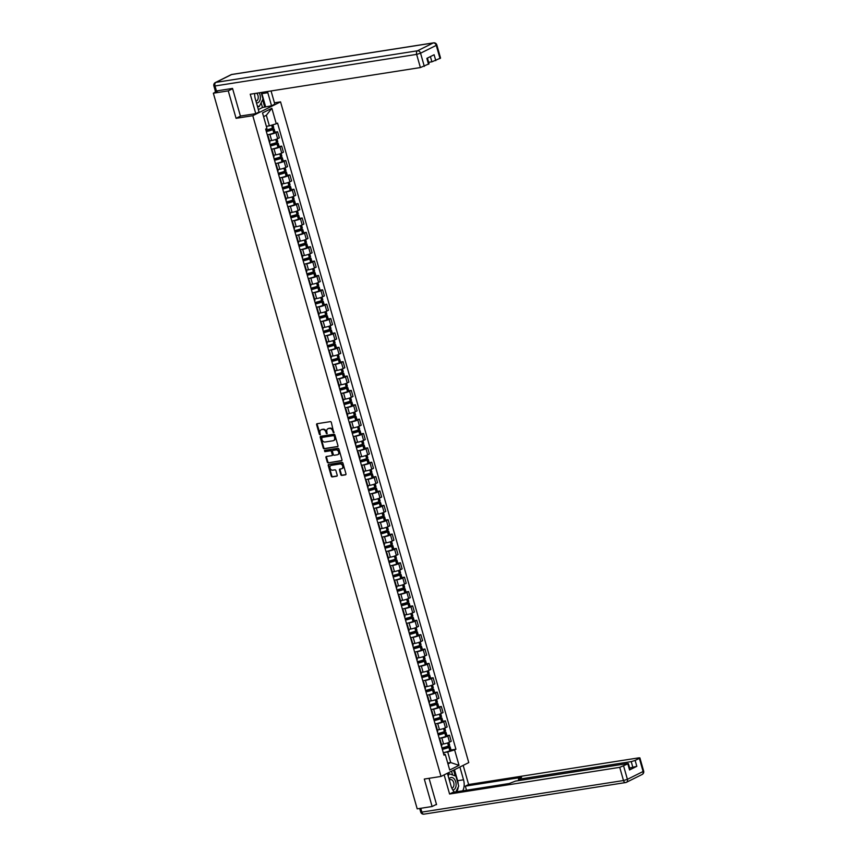 <?xml version="1.0" encoding="UTF-8"?>
<svg xmlns="http://www.w3.org/2000/svg" width="857" height="857" viewBox="0 0 857 857"><rect width="100%" height="100%" fill="white"/><g stroke="black" fill="none" stroke-linecap="round" stroke-linejoin="round"><path stroke-width="1.29" d="M333.737 432.742L331.338 422.426A0.953 0.728 -116.5 0 0 330.341 421.633L317.101 423.712A0.953 0.728 -116.5 0 0 316.619 424.729L319.35 434.328L320.164 434.853L320.025 432.924A3.042 2.335 -116.5 0 1 321.021 429.839A3.042 2.335 -116.5 0 1 321.557 429.668L322.661 429.496A3.042 2.335 -116.5 0 1 325.842 432.014L326.892 433.813L326.871 431.853A3.042 2.335 -116.5 0 1 327.867 428.768A3.042 2.335 -116.5 0 1 328.402 428.596L329.506 428.425A3.042 2.335 -116.5 0 1 332.687 430.942L333.737 432.742M340.786 474.628A0.953 0.728 -116.5 0 0 341.782 475.421L345.5 474.832A0.953 0.728 -116.5 0 0 345.971 473.814L342.939 463.144A0.953 0.728 -116.5 0 0 341.943 462.362L328.702 464.43A0.953 0.728 -116.5 0 0 328.22 465.458L331.263 476.117A0.953 0.728 -116.5 0 0 332.248 476.91L336.737 476.203A0.953 0.728 -116.5 0 0 337.219 475.185L335.912 470.622A0.953 0.728 -116.5 0 0 334.926 469.84L332.698 470.182A2.539 1.95 -116.5 0 1 330.138 468.361A2.539 1.95 -116.5 0 1 330.877 465.49A2.539 1.95 -116.5 0 1 331.316 465.351L340.036 463.98A2.539 1.95 -116.5 0 1 342.596 465.801A2.539 1.95 -116.5 0 1 341.868 468.672A2.539 1.95 -116.5 0 1 341.418 468.822L339.961 469.047A0.953 0.728 -116.5 0 0 339.49 470.065L340.786 474.628L341.343 474.35A0.953 0.728 -116.5 0 0 342.339 475.142L345.885 474.585M232.622 88.7L228.262 90.874L236.082 118.32L252.794 115.695L441.012 776.442L424.301 779.056L432.121 806.512L417.198 808.847L213.35 93.209L218.256 90.756L215.932 91.121L216.135 91.817M228.262 90.874L213.35 93.209M337.487 446.722A0.953 0.728 -116.5 0 0 337.969 445.704L334.926 435.035A0.953 0.728 -116.5 0 0 333.93 434.242L320.689 436.32A0.953 0.728 -116.5 0 0 320.207 437.338L323.25 448.007A0.953 0.728 -116.5 0 0 324.246 448.8L337.797 446.561M338.933 449.089L341.964 459.759A0.953 0.728 -116.5 0 1 341.493 460.777L328.242 462.855A0.953 0.728 -116.5 0 1 327.256 462.062L325.949 457.499A0.953 0.728 -116.5 0 1 326.431 456.481L331.798 455.635A0.953 0.728 -116.5 0 0 332.28 454.617L331.413 451.585A0.953 0.728 -116.5 0 0 330.427 450.803L324.835 451.682L324.471 450.407L337.937 448.307A0.953 0.728 -116.5 0 1 338.933 449.089M274.433 102.819L280.55 101.865L468.758 762.601L441.012 776.442M432.121 806.512L436.47 804.337M215.311 90.938L215.932 91.121M267.62 136.038A4.456 0.675 164.1 0 1 268.209 136.199A4.456 0.675 164.1 0 1 267.791 136.649M269.526 140.837L271.648 140.505A4.456 0.675 -15.9 0 0 277.647 138.695L275.911 132.621A4.456 0.675 164.1 0 1 269.912 134.431L268.187 134.699M275.911 132.621L277.604 131.774L275.043 132.171M269.526 142.723A4.456 0.675 -15.9 0 0 269.934 142.273L268.209 136.199M277.647 138.695L279.339 137.848L277.604 131.774M271.712 150.404A4.456 0.675 164.1 0 1 272.301 150.564A4.456 0.675 164.1 0 1 271.883 151.014M279.136 146.547L281.696 146.14L280.003 146.986A4.456 0.675 164.1 0 1 274.004 148.797L272.28 149.064M273.619 157.088A4.456 0.675 -15.9 0 0 274.026 156.649L272.301 150.564M273.619 155.213L275.74 154.881A4.456 0.675 -15.9 0 0 281.739 153.06L283.431 152.225L281.696 146.14M275.804 164.769A4.456 0.675 164.1 0 1 276.393 164.93A4.456 0.675 164.1 0 1 275.975 165.38M283.228 160.912L285.788 160.505L284.096 161.352A4.456 0.675 164.1 0 1 278.097 163.162L276.372 163.441M277.711 171.464A4.456 0.675 -15.9 0 0 278.118 171.014L276.393 164.93M277.711 169.579L279.832 169.247A4.456 0.675 -15.9 0 0 285.831 167.436L287.524 166.59L285.788 160.505M279.896 179.145A4.456 0.675 164.1 0 1 280.485 179.306A4.456 0.675 164.1 0 1 280.078 179.745M287.32 175.278L289.88 174.882L288.188 175.717A4.456 0.675 164.1 0 1 282.189 177.538L280.464 177.806M281.803 185.83A4.456 0.675 -15.9 0 0 282.221 185.38L280.485 179.306M281.803 183.944L283.924 183.612A4.456 0.675 -15.9 0 0 289.923 181.802L291.616 180.956L289.88 174.882M283.988 193.511A4.456 0.675 164.1 0 1 284.578 193.671A4.456 0.675 164.1 0 1 284.17 194.121M291.412 189.643L293.983 189.247L292.291 190.093A4.456 0.675 164.1 0 1 286.281 191.904L284.556 192.172M285.895 200.195A4.456 0.675 -15.9 0 0 286.313 199.745L284.578 193.671M285.895 198.31L288.016 197.978A4.456 0.675 -15.9 0 0 294.015 196.167L295.708 195.321L293.983 189.247M288.081 207.876A4.456 0.675 164.1 0 1 288.67 208.037A4.456 0.675 164.1 0 1 288.263 208.487M295.504 204.02L298.075 203.612L296.383 204.459A4.456 0.675 164.1 0 1 290.373 206.269L288.648 206.537M289.987 214.561A4.456 0.675 -15.9 0 0 290.405 214.121L288.67 208.037M289.987 212.686L292.108 212.354A4.456 0.675 -15.9 0 0 298.107 210.533L299.8 209.686L298.075 203.612M292.183 222.242A4.456 0.675 164.1 0 1 292.762 222.402A4.456 0.675 164.1 0 1 292.355 222.852M299.596 218.385L302.167 217.978L300.475 218.824A4.456 0.675 164.1 0 1 294.465 220.635L292.74 220.913M294.08 228.926A4.456 0.675 -15.9 0 0 294.497 228.487L292.762 222.402M294.09 227.051L296.201 226.719A4.456 0.675 -15.9 0 0 302.2 224.909L303.892 224.063L302.167 217.978M296.276 236.618A4.456 0.675 164.1 0 1 296.854 236.778A4.456 0.675 164.1 0 1 296.447 237.218M303.689 232.75L306.26 232.343L304.567 233.19A4.456 0.675 164.1 0 1 298.568 235.011L296.833 235.279M298.172 243.302A4.456 0.675 -15.9 0 0 298.59 242.852L296.854 236.778M298.182 241.417L300.293 241.085A4.456 0.675 -15.9 0 0 306.292 239.274L307.984 238.428L306.26 232.343M300.368 250.983A4.456 0.675 164.1 0 1 300.946 251.144A4.456 0.675 164.1 0 1 300.539 251.583M307.781 247.116L310.352 246.72L308.659 247.566A4.456 0.675 164.1 0 1 302.66 249.376L300.925 249.644M302.264 257.668A4.456 0.675 -15.9 0 0 302.682 257.218L300.946 251.144M302.275 255.782L304.385 255.45A4.456 0.675 -15.9 0 0 310.384 253.64L312.077 252.794L310.352 246.72M304.46 265.349A4.456 0.675 164.1 0 1 305.038 265.509A4.456 0.675 164.1 0 1 304.631 265.959M311.884 261.481L314.444 261.085L312.751 261.931A4.456 0.675 164.1 0 1 306.752 263.742L305.028 264.01M306.367 272.033A4.456 0.675 -15.9 0 0 306.774 271.594L305.038 265.509M306.367 270.148L308.477 269.816A4.456 0.675 -15.9 0 0 314.476 268.005L316.169 267.159L314.444 261.085M308.552 279.714A4.456 0.675 164.1 0 1 309.131 279.875A4.456 0.675 164.1 0 1 308.724 280.325M315.976 275.858L318.536 275.451L316.844 276.297A4.456 0.675 164.1 0 1 310.845 278.107L309.12 278.386M310.459 286.399A4.456 0.675 -15.9 0 0 310.866 285.959L309.131 279.875M310.459 284.524L312.569 284.192A4.456 0.675 -15.9 0 0 318.579 282.371L320.272 281.535L318.536 275.451M312.644 294.08A4.456 0.675 164.1 0 1 313.223 294.251A4.456 0.675 164.1 0 1 312.816 294.69M320.068 290.223L322.628 289.816L320.936 290.662A4.456 0.675 164.1 0 1 314.937 292.483L313.212 292.751M314.551 300.775A4.456 0.675 -15.9 0 0 314.958 300.325L313.223 294.251M314.551 298.889L316.662 298.557A4.456 0.675 -15.9 0 0 322.671 296.747L324.364 295.901L322.628 289.816M316.736 308.456A4.456 0.675 164.1 0 1 317.315 308.616A4.456 0.675 164.1 0 1 316.908 309.056M324.16 304.589L326.721 304.192L325.028 305.028A4.456 0.675 164.1 0 1 319.029 306.849L317.304 307.117M318.643 315.14A4.456 0.675 -15.9 0 0 319.05 314.69L317.315 308.616M318.643 313.255L320.754 312.923A4.456 0.675 -15.9 0 0 326.763 311.112L328.456 310.266L326.721 304.192M320.829 322.821A4.456 0.675 164.1 0 1 321.418 322.982A4.456 0.675 164.1 0 1 321 323.432M328.252 318.954L330.813 318.558L329.12 319.404A4.456 0.675 164.1 0 1 323.121 321.214L321.396 321.482M322.735 329.506A4.456 0.675 -15.9 0 0 323.143 329.067L321.418 322.982M322.735 327.62L324.857 327.288A4.456 0.675 -15.9 0 0 330.856 325.478L332.548 324.632L330.813 318.558M324.921 337.187A4.456 0.675 164.1 0 1 325.51 337.347A4.456 0.675 164.1 0 1 325.092 337.797M332.345 333.33L334.905 332.923L333.212 333.769A4.456 0.675 164.1 0 1 327.213 335.58L325.489 335.848M326.828 343.871A4.456 0.675 -15.9 0 0 327.235 343.432L325.51 337.347M326.828 341.997L328.949 341.664A4.456 0.675 -15.9 0 0 334.948 339.843L336.64 339.008L334.905 332.923M329.013 351.552A4.456 0.675 164.1 0 1 329.602 351.724A4.456 0.675 164.1 0 1 329.184 352.163M336.437 347.696L338.997 347.289L337.304 348.135A4.456 0.675 164.1 0 1 331.305 349.945L329.581 350.224M330.92 358.247A4.456 0.675 -15.9 0 0 331.327 357.798L329.602 351.724M330.92 356.362L333.041 356.03A4.456 0.675 -15.9 0 0 339.04 354.22L340.732 353.373L338.997 347.289M333.105 365.928A4.456 0.675 164.1 0 1 333.694 366.089A4.456 0.675 164.1 0 1 333.277 366.528M340.529 362.061L343.089 361.665L341.397 362.5A4.456 0.675 164.1 0 1 335.398 364.321L333.673 364.589M335.012 372.613A4.456 0.675 -15.9 0 0 335.419 372.163L333.694 366.089M335.012 370.727L337.133 370.395A4.456 0.675 -15.9 0 0 343.132 368.585L344.825 367.739L343.089 361.665M337.197 380.294A4.456 0.675 164.1 0 1 337.787 380.454A4.456 0.675 164.1 0 1 337.369 380.904M344.621 376.427L347.181 376.03L345.489 376.876A4.456 0.675 164.1 0 1 339.49 378.687L337.765 378.955M339.104 386.978A4.456 0.675 -15.9 0 0 339.511 386.528L337.787 380.454M339.104 385.093L341.225 384.761A4.456 0.675 -15.9 0 0 347.224 382.95L348.917 382.104L347.181 376.03M341.29 394.659A4.456 0.675 164.1 0 1 341.879 394.82A4.456 0.675 164.1 0 1 341.461 395.27M348.713 390.803L351.274 390.396L349.581 391.242A4.456 0.675 164.1 0 1 343.582 393.052L341.857 393.32M343.196 401.344A4.456 0.675 -15.9 0 0 343.603 400.905L341.879 394.82M343.196 399.469L345.317 399.137A4.456 0.675 -15.9 0 0 351.316 397.316L353.009 396.47L351.274 390.396M345.382 409.025A4.456 0.675 164.1 0 1 345.971 409.185A4.456 0.675 164.1 0 1 345.553 409.635M352.805 405.168L355.366 404.761L353.673 405.607A4.456 0.675 164.1 0 1 347.674 407.418L345.949 407.696M347.289 415.72A4.456 0.675 -15.9 0 0 347.706 415.27L345.971 409.185M347.289 413.835L349.41 413.502A4.456 0.675 -15.9 0 0 355.409 411.692L357.101 410.846L355.366 404.761M349.474 423.401A4.456 0.675 164.1 0 1 350.063 423.562A4.456 0.675 164.1 0 1 349.656 424.001M356.898 419.534L359.469 419.137L357.776 419.973A4.456 0.675 164.1 0 1 351.766 421.794L350.042 422.062M351.381 430.085A4.456 0.675 -15.9 0 0 351.798 429.636L350.063 423.562M351.381 428.2L353.502 427.868A4.456 0.675 -15.9 0 0 359.501 426.058L361.193 425.211L359.469 419.137M353.566 437.766A4.456 0.675 164.1 0 1 354.155 437.927A4.456 0.675 164.1 0 1 353.748 438.377M360.99 433.899L363.561 433.503L361.868 434.349A4.456 0.675 164.1 0 1 355.859 436.159L354.134 436.427M355.473 444.451A4.456 0.675 -15.9 0 0 355.891 444.001L354.155 437.927M355.473 442.566L357.594 442.233A4.456 0.675 -15.9 0 0 363.593 440.423L365.286 439.577L363.561 433.503M357.669 452.132A4.456 0.675 164.1 0 1 358.247 452.292A4.456 0.675 164.1 0 1 357.84 452.742M365.082 448.265L367.653 447.868L365.96 448.714A4.456 0.675 164.1 0 1 359.951 450.525L358.226 450.793M359.565 458.816A4.456 0.675 -15.9 0 0 359.983 458.377L358.247 452.292M359.565 456.931L361.686 456.61A4.456 0.675 -15.9 0 0 367.685 454.788L369.378 453.942L367.653 447.868M361.761 466.497A4.456 0.675 164.1 0 1 362.34 466.658A4.456 0.675 164.1 0 1 361.933 467.108M369.174 462.641L371.745 462.234L370.053 463.08A4.456 0.675 164.1 0 1 364.054 464.89L362.318 465.169M363.657 473.182A4.456 0.675 -15.9 0 0 364.075 472.743L362.34 466.658M363.668 471.307L365.778 470.975A4.456 0.675 -15.9 0 0 371.777 469.154L373.47 468.318L371.745 462.234M365.853 480.863A4.456 0.675 164.1 0 1 366.432 481.034A4.456 0.675 164.1 0 1 366.025 481.473M373.266 477.006L375.837 476.599L374.145 477.445A4.456 0.675 164.1 0 1 368.146 479.267L366.41 479.534M367.749 487.558A4.456 0.675 -15.9 0 0 368.167 487.108L366.432 481.034M367.76 485.673L369.87 485.341A4.456 0.675 -15.9 0 0 375.869 483.53L377.562 482.684L375.837 476.599M369.945 495.239A4.456 0.675 164.1 0 1 370.524 495.4A4.456 0.675 164.1 0 1 370.117 495.839M377.359 491.372L379.93 490.975L378.237 491.811A4.456 0.675 164.1 0 1 372.238 493.632L370.503 493.9M371.852 501.923A4.456 0.675 -15.9 0 0 372.259 501.474L370.524 495.4M371.852 500.038L373.963 499.706A4.456 0.675 -15.9 0 0 379.962 497.896L381.654 497.049L379.93 490.975M374.038 509.604A4.456 0.675 164.1 0 1 374.616 509.765A4.456 0.675 164.1 0 1 374.209 510.215M381.461 505.737L384.022 505.341L382.329 506.187A4.456 0.675 164.1 0 1 376.33 507.997L374.605 508.265M375.944 516.289A4.456 0.675 -15.9 0 0 376.352 515.85L374.616 509.765M375.944 514.404L378.055 514.071A4.456 0.675 -15.9 0 0 384.065 512.261L385.757 511.415L384.022 505.341M378.13 523.97A4.456 0.675 164.1 0 1 378.708 524.13A4.456 0.675 164.1 0 1 378.301 524.58M385.554 520.113L388.114 519.706L386.421 520.553A4.456 0.675 164.1 0 1 380.422 522.363L378.698 522.631M380.037 530.654A4.456 0.675 -15.9 0 0 380.444 530.215L378.708 524.13M380.037 528.78L382.147 528.448A4.456 0.675 -15.9 0 0 388.157 526.627L389.849 525.791L388.114 519.706M382.222 538.335A4.456 0.675 164.1 0 1 382.8 538.507A4.456 0.675 164.1 0 1 382.393 538.946M389.646 534.479L392.206 534.072L390.513 534.918A4.456 0.675 164.1 0 1 384.514 536.728L382.79 537.007M384.129 545.031A4.456 0.675 -15.9 0 0 384.536 544.581L382.8 538.507M384.129 543.145L386.239 542.813A4.456 0.675 -15.9 0 0 392.249 541.003L393.941 540.156L392.206 534.072M386.314 552.711A4.456 0.675 164.1 0 1 386.893 552.872A4.456 0.675 164.1 0 1 386.486 553.311M393.738 548.844L396.298 548.448L394.606 549.283A4.456 0.675 164.1 0 1 388.607 551.105L386.882 551.372M388.221 559.396A4.456 0.675 -15.9 0 0 388.628 558.946L386.893 552.872M388.221 557.511L390.342 557.179A4.456 0.675 -15.9 0 0 396.341 555.368L398.034 554.522L396.298 548.448M390.406 567.077A4.456 0.675 164.1 0 1 390.996 567.238A4.456 0.675 164.1 0 1 390.578 567.688M397.83 563.21L400.39 562.813L398.698 563.66A4.456 0.675 164.1 0 1 392.699 565.47L390.974 565.738M392.313 573.762A4.456 0.675 -15.9 0 0 392.72 573.312L390.996 567.238M392.313 571.876L394.434 571.544A4.456 0.675 -15.9 0 0 400.433 569.734L402.126 568.887L400.39 562.813M394.499 581.442A4.456 0.675 164.1 0 1 395.088 581.603A4.456 0.675 164.1 0 1 394.67 582.053M401.922 577.586L404.483 577.179L402.79 578.025A4.456 0.675 164.1 0 1 396.791 579.835L395.066 580.103M396.405 588.127A4.456 0.675 -15.9 0 0 396.812 587.688L395.088 581.603M396.405 586.252L398.526 585.92A4.456 0.675 -15.9 0 0 404.525 584.099L406.218 583.263L404.483 577.179M398.591 595.808A4.456 0.675 164.1 0 1 399.18 595.969A4.456 0.675 164.1 0 1 398.762 596.418M406.014 591.951L408.575 591.544L406.882 592.391A4.456 0.675 164.1 0 1 400.883 594.201L399.158 594.479M400.498 602.503A4.456 0.675 -15.9 0 0 400.905 602.053L399.18 595.969M400.498 600.618L402.619 600.286A4.456 0.675 -15.9 0 0 408.618 598.475L410.31 597.629L408.575 591.544M402.683 610.184A4.456 0.675 164.1 0 1 403.272 610.345A4.456 0.675 164.1 0 1 402.854 610.784M410.107 606.317L412.667 605.92L410.974 606.756A4.456 0.675 164.1 0 1 404.975 608.577L403.251 608.845M404.59 616.869A4.456 0.675 -15.9 0 0 404.997 616.419L403.272 610.345M404.59 614.983L406.711 614.651A4.456 0.675 -15.9 0 0 412.71 612.841L414.402 611.994L412.667 605.92M406.775 624.549A4.456 0.675 164.1 0 1 407.364 624.71A4.456 0.675 164.1 0 1 406.946 625.16M414.199 620.682L416.759 620.286L415.067 621.132A4.456 0.675 164.1 0 1 409.068 622.943L407.343 623.21M408.682 631.234A4.456 0.675 -15.9 0 0 409.089 630.784L407.364 624.71M408.682 629.349L410.803 629.017A4.456 0.675 -15.9 0 0 416.802 627.206L418.495 626.36L416.759 620.286M410.867 638.915A4.456 0.675 164.1 0 1 411.456 639.076A4.456 0.675 164.1 0 1 411.039 639.526M418.291 635.058L420.851 634.651L419.159 635.498A4.456 0.675 164.1 0 1 413.16 637.308L411.435 637.576M412.774 645.6A4.456 0.675 -15.9 0 0 413.181 645.16L411.456 639.076M412.774 643.725L414.895 643.393A4.456 0.675 -15.9 0 0 420.894 641.572L422.587 640.725L420.851 634.651M414.959 653.28A4.456 0.675 164.1 0 1 415.549 653.441A4.456 0.675 164.1 0 1 415.142 653.891M422.383 649.424L424.943 649.017L423.251 649.863A4.456 0.675 164.1 0 1 417.252 651.674L415.527 651.952M416.866 659.965A4.456 0.675 -15.9 0 0 417.284 659.526L415.549 653.441M416.866 658.09L418.987 657.758A4.456 0.675 -15.9 0 0 424.986 655.948L426.679 655.102L424.943 649.017M419.052 667.657A4.456 0.675 164.1 0 1 419.641 667.817A4.456 0.675 164.1 0 1 419.234 668.256M426.475 663.789L429.046 663.382L427.354 664.229A4.456 0.675 164.1 0 1 421.344 666.05L419.619 666.317M420.958 674.341A4.456 0.675 -15.9 0 0 421.376 673.891L419.641 667.817M420.958 672.456L423.079 672.124A4.456 0.675 -15.9 0 0 429.078 670.313L430.771 669.467L429.046 663.382M423.144 682.022A4.456 0.675 164.1 0 1 423.733 682.183A4.456 0.675 164.1 0 1 423.326 682.622M430.568 678.155L433.139 677.758L431.446 678.605A4.456 0.675 164.1 0 1 425.436 680.415L423.712 680.683M425.051 688.707A4.456 0.675 -15.9 0 0 425.468 688.257L423.733 682.183M425.051 686.821L427.172 686.489A4.456 0.675 -15.9 0 0 433.171 684.679L434.863 683.832L433.139 677.758M427.247 696.387A4.456 0.675 164.1 0 1 427.825 696.548A4.456 0.675 164.1 0 1 427.418 696.998M434.66 692.52L437.231 692.124L435.538 692.97A4.456 0.675 164.1 0 1 429.528 694.781L427.804 695.048M429.143 703.072A4.456 0.675 -15.9 0 0 429.561 702.633L427.825 696.548M429.153 701.187L431.264 700.855A4.456 0.675 -15.9 0 0 437.263 699.044L438.955 698.198L437.231 692.124M431.339 710.753A4.456 0.675 164.1 0 1 431.917 710.914A4.456 0.675 164.1 0 1 431.51 711.364M438.752 706.896L441.323 706.489L439.63 707.336A4.456 0.675 164.1 0 1 433.631 709.146L431.896 709.425M433.235 717.438A4.456 0.675 -15.9 0 0 433.653 716.998L431.917 710.914M433.246 715.563L435.356 715.231A4.456 0.675 -15.9 0 0 441.355 713.41L443.048 712.574L441.323 706.489M435.431 725.118A4.456 0.675 164.1 0 1 436.009 725.29A4.456 0.675 164.1 0 1 435.602 725.729M442.844 721.262L445.415 720.855L443.722 721.701A4.456 0.675 164.1 0 1 437.723 723.522L435.988 723.79M437.327 731.814A4.456 0.675 -15.9 0 0 437.745 731.364L436.009 725.29M437.338 729.928L439.448 729.596A4.456 0.675 -15.9 0 0 445.447 727.786L447.14 726.94L445.415 720.855M439.523 739.495A4.456 0.675 164.1 0 1 440.102 739.655A4.456 0.675 164.1 0 1 439.695 740.094M446.947 735.627L449.507 735.231L447.815 736.067A4.456 0.675 164.1 0 1 441.816 737.888L440.091 738.156M441.43 746.179A4.456 0.675 -15.9 0 0 441.837 745.729L440.102 739.655M441.43 744.294L443.54 743.962A4.456 0.675 -15.9 0 0 449.539 742.151L451.232 741.305L449.507 735.231M266.345 126.333L269.355 125.861L266.334 115.266L263.581 116.638M447.975 763.93L450.718 762.559L447.708 751.975L454.617 749.886L459.031 765.355L449.7 770.004L445.297 754.535L443.99 755.178L265.638 129.075L266.945 128.421L262.531 112.942L271.862 108.293L276.265 123.772L269.355 125.861M454.617 749.886L455.924 749.232L277.572 123.119L276.265 123.772M252.794 115.695L280.55 101.865M236.082 118.32L240.721 116.006M447.718 763.03L450.718 762.559L459.031 765.355M443.594 753.796L445.297 754.535M447.708 751.975L444.183 752.521M451.039 749.993L455.924 749.232M271.862 108.293L266.334 115.266M334.069 432.442L333.244 430.664A3.042 2.335 -116.5 0 0 330.063 428.146L329.506 428.425M328.156 428.65A3.042 2.335 -116.5 0 1 328.424 428.489A3.042 2.335 -116.5 0 1 328.959 428.318L330.063 428.146M321.311 429.721A3.042 2.335 -116.5 0 1 321.579 429.561A3.042 2.335 -116.5 0 1 322.114 429.389L323.218 429.218A3.042 2.335 -116.5 0 1 326.399 431.746L327.224 433.513M317.261 423.679A0.953 0.728 -116.5 0 0 317.176 424.451L320.379 434.585M320.85 436.299A0.953 0.728 -116.5 0 0 320.764 437.059L323.807 447.729A0.953 0.728 -116.5 0 0 324.792 448.522L337.872 446.465M334.176 436.192L333.48 435.635L321.857 437.456L321.9 439.48A3.042 2.335 -116.5 0 0 325.071 442.008L333.019 440.766A3.042 2.335 -116.5 0 0 333.555 440.594A3.042 2.335 -116.5 0 0 334.551 437.498L334.733 435.913L333.48 435.635M322.2 437.284L334.037 435.356M333.823 440.434A3.042 2.335 -116.5 0 0 334.112 440.316A3.042 2.335 -116.5 0 0 335.108 437.22L334.551 437.498M334.733 435.913L335.108 437.22M341.879 460.53L328.242 462.855M326.592 456.449A0.953 0.728 -116.5 0 0 326.506 457.22L327.813 461.784A0.953 0.728 -116.5 0 0 328.799 462.576M332.109 455.485L332.355 455.356A0.953 0.728 -116.5 0 0 332.837 454.339L331.97 451.318A0.953 0.728 -116.5 0 0 330.984 450.525L324.835 451.682M324.717 450.375L325.392 451.403M337.379 454.767A2.539 1.95 -116.5 0 0 337.819 454.628A2.539 1.95 -116.5 0 0 338.558 451.757A2.539 1.95 -116.5 0 0 335.998 449.925L332.923 450.407A0.953 0.728 -116.5 0 0 332.452 451.425L333.309 454.456A0.953 0.728 -116.5 0 0 334.305 455.249L337.379 454.767M338.087 454.456A2.539 1.95 -116.5 0 0 338.376 454.349A2.539 1.95 -116.5 0 0 339.115 451.478A2.539 1.95 -116.5 0 0 336.555 449.646L335.998 449.925M333.169 450.289A0.953 0.728 -116.5 0 1 333.48 450.129L336.555 449.646M340.133 469.015A0.953 0.728 -116.5 0 0 340.036 469.786L341.343 474.35M342.125 468.511A2.539 1.95 -116.5 0 0 342.414 468.393A2.539 1.95 -116.5 0 0 343.154 465.522A2.539 1.95 -116.5 0 0 340.593 463.701L340.036 463.98M331.166 465.383A2.539 1.95 -116.5 0 1 331.434 465.212A2.539 1.95 -116.5 0 1 331.873 465.072L340.593 463.701M328.863 464.408A0.953 0.728 -116.5 0 0 328.777 465.18L331.809 475.849A0.953 0.728 -116.5 0 0 332.805 476.631L337.133 475.956M265.981 130.285L272.258 129.643A6.106 0.921 164.1 0 1 266.281 131.325M266.334 131.539A7.359 1.114 -15.9 0 0 272.901 129.632L274.122 128.936L273.169 128.904L266.238 129.996M267.298 134.892A7.359 1.114 -15.9 0 0 273.865 132.996L275.076 132.299L274.122 128.936M272.933 124.779L273.704 127.468L272.483 128.154A7.359 1.114 164.1 0 1 265.916 130.06M266.366 126.386A7.359 1.114 -15.9 0 0 266.934 126.236M254.679 93.52A10.895 6.781 81.1 0 0 255.322 98.93L259.05 112.01L255.782 113.649L250.244 94.216L420.391 67.553L416.641 54.387L215.011 85.979L216.425 90.949L232.536 88.421L240.41 116.049L255.782 113.649M261.503 92.449A10.895 6.781 81.1 0 1 261.888 93.638L267.812 92.706A10.895 6.781 81.1 0 0 267.427 91.517M267.812 92.706L271.54 105.786L274.818 104.147L271.058 90.949M258.353 109.567L262.478 107.511L271.54 105.786M428.65 62.336L431.885 61.822L430.396 56.605M440.016 58.544L436.267 45.367L436.813 44.928L440.562 58.094L431.885 61.822M427.439 58.083L429.068 63.825L420.391 67.553M435.795 60.643L434.113 54.752L426.85 58.372L428.521 64.264M216.425 90.949L215.3 90.917L213.875 85.936L215.011 85.979A2.903 1.81 -98.9 0 1 215.889 82.379L417.52 50.788L433.224 42.957L231.594 74.548L215.889 82.379A2.903 2.228 63.5 0 0 215.375 82.54A2.903 2.903 0 0 0 213.875 85.936M261.888 93.638L265.616 106.718M264.727 107.157L262.628 99.776M262.478 107.511L261.128 102.765M459.898 767.026L463.53 779.795A10.895 6.781 81.1 0 1 462.694 790.829M447.408 773.25L451.05 786.019A10.895 6.781 81.1 0 0 454.574 792.104M444.14 774.889L449.582 794.011L452.86 792.371L509.079 783.566L515.593 781.081L627.281 763.587L628.417 763.619L630.088 769.511L629.541 769.961L636.815 766.329L629.67 768.022M509.187 783.512L466.39 790.25M466.497 790.197L465.34 786.148L468.618 784.509L638.776 757.856L639.9 757.888L639.354 758.338L635.133 760.438L636.815 766.329M463.176 765.387L468.618 784.509M449.582 794.011L619.74 767.347L628.417 763.619M632.905 767.518L631.223 761.616L519.535 779.12L518.41 779.088L521.559 777.342L465.34 786.148M631.223 761.616L635.133 760.438M435.635 804.755L436.556 804.616L429.057 778.317M454.478 769.725L457.617 780.716L463.53 779.795M456.77 791.761A10.895 6.781 81.1 0 0 458.184 787.187M458.249 784.412A10.895 6.781 81.1 0 0 457.617 780.716M455.228 775.917L453.589 770.164M452.614 774.974L451.532 771.193M256.436 102.819A6.299 3.921 81.1 0 0 258.107 102.615A6.299 3.921 81.1 0 0 259.157 92.813M255.932 101.051A4.306 2.678 81.1 0 0 256.179 101.03A4.306 2.678 81.1 0 0 256.682 100.869A4.306 2.678 81.1 0 0 258.246 97.398A4.306 2.678 81.1 0 0 256.671 93.209M261.149 92.502L263.003 99.016L259.232 106.579L257.304 105.882M257.571 106.836L259.232 106.579M452.785 789.961A6.299 3.921 81.1 0 0 453.824 789.704A6.299 3.921 81.1 0 0 455.731 781.916A6.299 3.921 81.1 0 0 450.418 777.728A6.299 3.921 81.1 0 0 449.057 779.034M451.81 788.129A4.306 2.678 81.1 0 0 451.896 788.108A4.306 2.678 81.1 0 0 452.4 787.947A4.306 2.678 81.1 0 0 453.803 783.03A4.306 2.678 81.1 0 0 450.568 779.591A4.306 2.678 81.1 0 0 450.064 779.752A4.306 2.678 81.1 0 0 449.411 780.277M448.19 775.971L449.282 773.775L455.892 776.153L458.72 786.094L455.828 791.911M447.633 774.032L449.282 773.775M270.073 144.651L276.35 144.008A6.106 0.921 164.1 0 1 270.373 145.69M270.437 145.904A7.359 1.114 -15.9 0 0 276.993 143.997L278.214 143.301L277.261 143.28L270.33 144.362M271.39 149.268A7.359 1.114 -15.9 0 0 277.957 147.361L279.168 146.665L278.214 143.301M276.982 138.995L277.797 141.834L276.575 142.53A7.359 1.114 164.1 0 1 270.009 144.426M269.559 140.955A7.359 1.114 -15.9 0 0 271.026 140.602M274.165 159.016L280.443 158.374A6.106 0.921 164.1 0 1 274.465 160.066M274.529 160.27A7.359 1.114 -15.9 0 0 281.085 158.363L282.307 157.677L281.353 157.645L274.422 158.727M275.483 163.633A7.359 1.114 -15.9 0 0 282.049 161.727L283.26 161.03L282.307 157.677M281.075 153.36L281.889 156.199L280.668 156.895A7.359 1.114 164.1 0 1 274.101 158.802M273.651 155.331A7.359 1.114 -15.9 0 0 275.118 154.978M278.257 173.382L284.535 172.75A6.106 0.921 164.1 0 1 278.557 174.432M278.621 174.635A7.359 1.114 -15.9 0 0 285.177 172.739L286.399 172.043L285.445 172.011L278.514 173.103M279.575 177.999A7.359 1.114 -15.9 0 0 286.142 176.092L287.352 175.406L286.399 172.043M285.167 167.726L285.981 170.564L284.76 171.261A7.359 1.114 164.1 0 1 278.193 173.168M277.743 169.697A7.359 1.114 -15.9 0 0 279.211 169.343M282.349 187.758L288.627 187.115A6.106 0.921 164.1 0 1 282.649 188.797M282.714 189.011A7.359 1.114 -15.9 0 0 289.27 187.105L290.491 186.408L289.537 186.376L282.606 187.469M283.667 192.364A7.359 1.114 -15.9 0 0 290.234 190.468L291.455 189.772L290.491 186.408M289.27 182.102L290.073 184.93L288.852 185.626A7.359 1.114 164.1 0 1 282.296 187.533M281.835 184.062A7.359 1.114 -15.9 0 0 283.313 183.709M286.442 202.123L292.719 201.481A6.106 0.921 164.1 0 1 286.741 203.163M286.806 203.377A7.359 1.114 -15.9 0 0 293.362 201.47L294.583 200.774L293.63 200.752L286.699 201.834M287.759 206.741A7.359 1.114 -15.9 0 0 294.326 204.834L295.547 204.137L294.583 200.774M293.362 196.467L294.165 199.306L292.944 199.992A7.359 1.114 164.1 0 1 286.388 201.898M285.938 198.428A7.359 1.114 -15.9 0 0 287.406 198.074M290.534 216.489L296.822 215.846A6.106 0.921 164.1 0 1 290.834 217.539M290.898 217.742A7.359 1.114 -15.9 0 0 297.465 215.835L298.675 215.15L297.722 215.118L290.791 216.2M291.851 221.106A7.359 1.114 -15.9 0 0 298.418 219.199L299.639 218.503L298.675 215.15M297.454 210.833L298.257 213.672L297.036 214.368A7.359 1.114 164.1 0 1 290.48 216.264M290.03 212.804A7.359 1.114 -15.9 0 0 291.498 212.45M294.637 230.854L300.914 230.212A6.106 0.921 164.1 0 1 294.926 231.904M294.99 232.108A7.359 1.114 -15.9 0 0 301.557 230.201L302.767 229.515L301.814 229.483L294.883 230.576M295.944 235.471A7.359 1.114 -15.9 0 0 302.51 233.565L303.732 232.879L302.767 229.515M301.546 225.198L302.35 228.037L301.128 228.733A7.359 1.114 164.1 0 1 294.572 230.64M294.122 227.169A7.359 1.114 -15.9 0 0 295.59 226.816M298.729 245.22L305.006 244.588A6.106 0.921 164.1 0 1 299.018 246.27M299.082 246.484A7.359 1.114 -15.9 0 0 305.649 244.577L306.86 243.881L305.917 243.849L298.975 244.941M300.036 249.837A7.359 1.114 -15.9 0 0 306.602 247.941L307.824 247.245L306.86 243.881M305.638 239.574L306.442 242.402L305.221 243.099A7.359 1.114 164.1 0 1 298.665 245.006M298.215 241.535A7.359 1.114 -15.9 0 0 299.682 241.181M302.821 259.596L309.098 258.953A6.106 0.921 164.1 0 1 303.11 260.635M303.174 260.849A7.359 1.114 -15.9 0 0 309.741 258.943L310.952 258.246L310.009 258.225L303.067 259.307M304.128 264.213A7.359 1.114 -15.9 0 0 310.695 262.306L311.916 261.61L310.952 258.246M309.731 253.94L310.534 256.779L309.323 257.464A7.359 1.114 164.1 0 1 302.757 259.371M302.307 255.9A7.359 1.114 -15.9 0 0 303.774 255.547M306.913 273.961L313.191 273.319A6.106 0.921 164.1 0 1 307.213 275.001M307.267 275.215A7.359 1.114 -15.9 0 0 313.833 273.308L315.044 272.612L314.101 272.59L307.16 273.672M308.22 278.579A7.359 1.114 -15.9 0 0 314.787 276.672L316.008 275.975L315.044 272.612M313.823 268.305L314.626 271.144L313.416 271.84A7.359 1.114 164.1 0 1 306.849 273.737M306.399 270.266A7.359 1.114 -15.9 0 0 307.867 269.912M311.005 288.327L317.283 287.684A6.106 0.921 164.1 0 1 311.305 289.377M311.359 289.58A7.359 1.114 -15.9 0 0 317.926 287.673L319.147 286.988L318.193 286.956L311.252 288.038M312.323 292.944A7.359 1.114 -15.9 0 0 318.879 291.037L320.1 290.341L319.147 286.988M317.915 282.671L318.718 285.51L317.508 286.206A7.359 1.114 164.1 0 1 310.941 288.113M310.491 284.642A7.359 1.114 -15.9 0 0 311.959 284.288M315.097 302.692L321.375 302.06A6.106 0.921 164.1 0 1 315.397 303.742M315.451 303.946A7.359 1.114 -15.9 0 0 322.018 302.05L323.239 301.353L322.286 301.321L315.344 302.414M316.415 307.309A7.359 1.114 -15.9 0 0 322.971 305.403L324.192 304.717L323.239 301.353M322.007 297.047L322.81 299.875L321.6 300.571A7.359 1.114 164.1 0 1 315.033 302.478M314.583 299.007A7.359 1.114 -15.9 0 0 316.051 298.654M319.19 317.069L325.467 316.426A6.106 0.921 164.1 0 1 319.49 318.108M319.543 318.322A7.359 1.114 -15.9 0 0 326.11 316.415L327.331 315.719L326.378 315.687L319.436 316.779M320.507 321.675A7.359 1.114 -15.9 0 0 327.063 319.779L328.285 319.083L327.331 315.719M326.099 311.412L326.903 314.251L325.692 314.937A7.359 1.114 164.1 0 1 319.125 316.844M318.675 313.373A7.359 1.114 -15.9 0 0 320.143 313.019M323.282 331.434L329.559 330.791A6.106 0.921 164.1 0 1 323.582 332.473M323.635 332.687A7.359 1.114 -15.9 0 0 330.202 330.781L331.423 330.084L330.47 330.063L323.528 331.145M324.599 336.051A7.359 1.114 -15.9 0 0 331.156 334.144L332.377 333.448L331.423 330.084M330.191 325.778L331.006 328.617L329.784 329.313A7.359 1.114 164.1 0 1 323.218 331.209M322.768 327.738A7.359 1.114 -15.9 0 0 324.235 327.385M327.374 345.8L333.652 345.157A6.106 0.921 164.1 0 1 327.674 346.849M327.728 347.053A7.359 1.114 -15.9 0 0 334.294 345.146L335.515 344.46L334.562 344.428L327.62 345.51M328.692 350.417A7.359 1.114 -15.9 0 0 335.248 348.51L336.469 347.813L335.515 344.46M334.284 340.143L335.098 342.982L333.876 343.678A7.359 1.114 164.1 0 1 327.31 345.585M326.86 342.114A7.359 1.114 -15.9 0 0 328.327 341.761M331.466 360.165L337.744 359.533A6.106 0.921 164.1 0 1 331.766 361.215M331.82 361.418A7.359 1.114 -15.9 0 0 338.386 359.522L339.608 358.826L338.654 358.794L331.723 359.886M332.784 364.782A7.359 1.114 -15.9 0 0 339.351 362.875L340.561 362.19L339.608 358.826M338.376 354.519L339.19 357.348L337.969 358.044A7.359 1.114 164.1 0 1 331.402 359.951M330.952 356.48A7.359 1.114 -15.9 0 0 332.42 356.126M335.558 374.541L341.836 373.898A6.106 0.921 164.1 0 1 335.858 375.58M335.923 375.795A7.359 1.114 -15.9 0 0 342.479 373.888L343.7 373.191L342.746 373.159L335.815 374.252M336.876 379.148A7.359 1.114 -15.9 0 0 343.443 377.251L344.653 376.555L343.7 373.191M342.468 368.885L343.282 371.724L342.061 372.409A7.359 1.114 164.1 0 1 335.494 374.316M335.044 370.845A7.359 1.114 -15.9 0 0 336.512 370.492M339.651 388.907L345.928 388.264A6.106 0.921 164.1 0 1 339.95 389.946M340.015 390.16A7.359 1.114 -15.9 0 0 346.571 388.253L347.792 387.557L346.839 387.535L339.908 388.617M340.968 393.524A7.359 1.114 -15.9 0 0 347.535 391.617L348.745 390.921L347.792 387.557M346.56 383.25L347.374 386.089L346.153 386.775A7.359 1.114 164.1 0 1 339.586 388.682M339.136 385.211A7.359 1.114 -15.9 0 0 340.604 384.857M343.743 403.272L350.02 402.629A6.106 0.921 164.1 0 1 344.043 404.322M344.107 404.525A7.359 1.114 -15.9 0 0 350.663 402.619L351.884 401.933L350.931 401.901L344 402.983M345.06 407.889A7.359 1.114 -15.9 0 0 351.627 405.982L352.838 405.286L351.884 401.933M350.652 397.616L351.466 400.455L350.245 401.151A7.359 1.114 164.1 0 1 343.678 403.058M343.228 399.587A7.359 1.114 -15.9 0 0 344.696 399.233M347.835 417.638L354.112 416.995A6.106 0.921 164.1 0 1 348.135 418.687M348.199 418.891A7.359 1.114 -15.9 0 0 354.755 416.995L355.976 416.298L355.023 416.266L348.092 417.359M349.153 422.255A7.359 1.114 -15.9 0 0 355.719 420.348L356.93 419.662L355.976 416.298M354.744 411.981L355.559 414.82L354.337 415.516A7.359 1.114 164.1 0 1 347.781 417.423M347.321 413.952A7.359 1.114 -15.9 0 0 348.788 413.599M351.927 432.003L358.205 431.371A6.106 0.921 164.1 0 1 352.227 433.053M352.291 433.267A7.359 1.114 -15.9 0 0 358.847 431.36L360.069 430.664L359.115 430.632L352.184 431.724M353.245 436.62A7.359 1.114 -15.9 0 0 359.811 434.724L361.033 434.028L360.069 430.664M358.847 426.358L359.651 429.186L358.43 429.882A7.359 1.114 164.1 0 1 351.873 431.789M351.413 428.318A7.359 1.114 -15.9 0 0 352.891 427.964M356.019 446.379L362.307 445.736A6.106 0.921 164.1 0 1 356.319 447.418M356.383 447.633A7.359 1.114 -15.9 0 0 362.94 445.726L364.161 445.029L363.207 445.008L356.276 446.09M357.337 450.996A7.359 1.114 -15.9 0 0 363.904 449.089L365.125 448.393L364.161 445.029M362.94 440.723L363.743 443.562L362.522 444.247A7.359 1.114 164.1 0 1 355.966 446.154M355.516 442.683A7.359 1.114 -15.9 0 0 356.983 442.33M360.122 460.745L366.4 460.102A6.106 0.921 164.1 0 1 360.411 461.784M360.476 461.998A7.359 1.114 -15.9 0 0 367.042 460.091L368.253 459.395L367.299 459.373L360.368 460.455M361.429 465.362A7.359 1.114 -15.9 0 0 367.996 463.455L369.217 462.759L368.253 459.395M367.032 455.088L367.835 457.927L366.614 458.624A7.359 1.114 164.1 0 1 360.058 460.52M359.608 457.049A7.359 1.114 -15.9 0 0 361.076 456.706M364.214 475.11L370.492 474.467A6.106 0.921 164.1 0 1 364.504 476.16M364.568 476.363A7.359 1.114 -15.9 0 0 371.135 474.457L372.345 473.771L371.402 473.739L364.461 474.821M365.521 479.727A7.359 1.114 -15.9 0 0 372.088 477.82L373.309 477.135L372.345 473.771M371.124 469.454L371.927 472.293L370.706 472.989A7.359 1.114 164.1 0 1 364.15 474.896M363.7 471.425A7.359 1.114 -15.9 0 0 365.168 471.071M368.306 489.476L374.584 488.844A6.106 0.921 164.1 0 1 368.596 490.525M368.66 490.729A7.359 1.114 -15.9 0 0 375.227 488.833L376.437 488.136L375.495 488.104L368.553 489.197M369.613 494.093A7.359 1.114 -15.9 0 0 376.18 492.186L377.401 491.5L376.437 488.136M375.216 483.83L376.019 486.658L374.798 487.354A7.359 1.114 164.1 0 1 368.242 489.261M367.792 485.79A7.359 1.114 -15.9 0 0 369.26 485.437M372.399 503.852L378.676 503.209A6.106 0.921 164.1 0 1 372.688 504.891M372.752 505.105A7.359 1.114 -15.9 0 0 379.319 503.198L380.529 502.502L379.587 502.481L372.645 503.562M373.706 508.469A7.359 1.114 -15.9 0 0 380.272 506.562L381.494 505.866L380.529 502.502M379.308 498.196L380.112 501.034L378.901 501.72A7.359 1.114 164.1 0 1 372.334 503.627M371.884 500.156A7.359 1.114 -15.9 0 0 373.352 499.802M376.491 518.217L382.768 517.574A6.106 0.921 164.1 0 1 376.791 519.256M376.844 519.471A7.359 1.114 -15.9 0 0 383.411 517.564L384.632 516.867L383.679 516.846L376.737 517.928M377.808 522.834A7.359 1.114 -15.9 0 0 384.365 520.927L385.586 520.231L384.632 516.867M383.4 512.561L384.204 515.4L382.993 516.096A7.359 1.114 164.1 0 1 376.427 517.992M375.977 514.521A7.359 1.114 -15.9 0 0 377.444 514.168M380.583 532.583L386.861 531.94A6.106 0.921 164.1 0 1 380.883 533.632M380.937 533.836A7.359 1.114 -15.9 0 0 387.503 531.929L388.724 531.244L387.771 531.211L380.829 532.293M381.901 537.2A7.359 1.114 -15.9 0 0 388.457 535.293L389.678 534.597L388.724 531.244M387.493 526.926L388.296 529.765L387.085 530.462A7.359 1.114 164.1 0 1 380.519 532.368M380.069 528.898A7.359 1.114 -15.9 0 0 381.536 528.544M384.675 546.948L390.953 546.316A6.106 0.921 164.1 0 1 384.975 547.998M385.029 548.201A7.359 1.114 -15.9 0 0 391.595 546.305L392.817 545.609L391.863 545.577L384.922 546.67M385.993 551.565A7.359 1.114 -15.9 0 0 392.549 549.658L393.77 548.973L392.817 545.609M391.585 541.303L392.388 544.131L391.178 544.827A7.359 1.114 164.1 0 1 384.611 546.734M384.161 543.263A7.359 1.114 -15.9 0 0 385.629 542.909M388.767 561.324L395.045 560.682A6.106 0.921 164.1 0 1 389.067 562.363M389.121 562.578A7.359 1.114 -15.9 0 0 395.688 560.671L396.909 559.975L395.955 559.942L389.014 561.035M390.085 565.931A7.359 1.114 -15.9 0 0 396.641 564.035L397.862 563.338L396.909 559.975M395.677 555.668L396.491 558.507L395.27 559.192A7.359 1.114 164.1 0 1 388.703 561.099M388.253 557.628A7.359 1.114 -15.9 0 0 389.721 557.275M392.86 575.69L399.137 575.047A6.106 0.921 164.1 0 1 393.159 576.729M393.213 576.943A7.359 1.114 -15.9 0 0 399.78 575.036L401.001 574.34L400.048 574.319L393.106 575.401M394.177 580.307A7.359 1.114 -15.9 0 0 400.733 578.4L401.954 577.704L401.001 574.34M399.769 570.034L400.583 572.872L399.362 573.569A7.359 1.114 164.1 0 1 392.795 575.465M392.345 571.994A7.359 1.114 -15.9 0 0 393.813 571.64M396.952 590.055L403.229 589.412A6.106 0.921 164.1 0 1 397.252 591.105M397.305 591.309A7.359 1.114 -15.9 0 0 403.872 589.402L405.093 588.716L404.14 588.684L397.209 589.766M398.269 594.672A7.359 1.114 -15.9 0 0 404.825 592.765L406.047 592.069L405.093 588.716M403.861 584.399L404.675 587.238L403.454 587.934A7.359 1.114 164.1 0 1 396.887 589.841M396.437 586.37A7.359 1.114 -15.9 0 0 397.905 586.017M401.044 604.421L407.321 603.789A6.106 0.921 164.1 0 1 401.344 605.471M401.397 605.674A7.359 1.114 -15.9 0 0 407.964 603.778L409.185 603.082L408.232 603.049L401.301 604.142M402.362 609.038A7.359 1.114 -15.9 0 0 408.928 607.131L410.139 606.445L409.185 603.082M407.953 598.764L408.768 601.603L407.546 602.3A7.359 1.114 164.1 0 1 400.98 604.206M400.53 600.736A7.359 1.114 -15.9 0 0 401.997 600.382M405.136 618.797L411.414 618.154A6.106 0.921 164.1 0 1 405.436 619.836M405.5 620.05A7.359 1.114 -15.9 0 0 412.056 618.143L413.278 617.447L412.324 617.415L405.393 618.508M406.454 623.403A7.359 1.114 -15.9 0 0 413.02 621.507L414.231 620.811L413.278 617.447M412.046 613.141L412.86 615.969L411.639 616.665A7.359 1.114 164.1 0 1 405.072 618.572M404.622 615.101A7.359 1.114 -15.9 0 0 406.089 614.748M409.228 633.162L415.506 632.52A6.106 0.921 164.1 0 1 409.528 634.201M409.592 634.416A7.359 1.114 -15.9 0 0 416.148 632.509L417.37 631.813L416.416 631.791L409.485 632.873M410.546 637.779A7.359 1.114 -15.9 0 0 417.113 635.873L418.323 635.176L417.37 631.813M416.138 627.506L416.952 630.345L415.731 631.031A7.359 1.114 164.1 0 1 409.164 632.937M408.714 629.466A7.359 1.114 -15.9 0 0 410.182 629.113M413.32 647.528L419.598 646.885A6.106 0.921 164.1 0 1 413.62 648.578M413.685 648.781A7.359 1.114 -15.9 0 0 420.241 646.874L421.462 646.189L420.508 646.157L413.577 647.239M414.638 652.145A7.359 1.114 -15.9 0 0 421.205 650.238L422.415 649.542L421.462 646.189M420.23 641.872L421.044 644.71L419.823 645.407A7.359 1.114 164.1 0 1 413.256 647.303M412.806 643.843A7.359 1.114 -15.9 0 0 414.274 643.489M417.413 661.893L423.69 661.25A6.106 0.921 164.1 0 1 417.713 662.943M417.777 663.147A7.359 1.114 -15.9 0 0 424.333 661.24L425.554 660.554L424.601 660.522L417.67 661.615M418.73 666.51A7.359 1.114 -15.9 0 0 425.297 664.604L426.518 663.918L425.554 660.554M424.333 656.237L425.136 659.076L423.915 659.772A7.359 1.114 164.1 0 1 417.359 661.679M416.898 658.208A7.359 1.114 -15.9 0 0 418.377 657.855M421.505 676.259L427.782 675.627A6.106 0.921 164.1 0 1 421.805 677.309M421.869 677.523A7.359 1.114 -15.9 0 0 428.425 675.616L429.646 674.92L428.693 674.888L421.762 675.98M422.822 680.876A7.359 1.114 -15.9 0 0 429.389 678.98L430.61 678.283L429.646 674.92M428.425 670.613L429.228 673.441L428.007 674.138A7.359 1.114 164.1 0 1 421.451 676.044M421.001 672.574A7.359 1.114 -15.9 0 0 422.469 672.22M425.597 690.635L431.885 689.992A6.106 0.921 164.1 0 1 425.897 691.674M425.961 691.888A7.359 1.114 -15.9 0 0 432.528 689.981L433.738 689.285L432.785 689.264L425.854 690.346M426.915 695.252A7.359 1.114 -15.9 0 0 433.481 693.345L434.703 692.649L433.738 689.285M432.517 684.979L433.321 687.817L432.099 688.503A7.359 1.114 164.1 0 1 425.543 690.41M425.093 686.939A7.359 1.114 -15.9 0 0 426.561 686.586M429.7 705L435.977 704.358A6.106 0.921 164.1 0 1 429.989 706.039M430.053 706.254A7.359 1.114 -15.9 0 0 436.62 704.347L437.831 703.651L436.877 703.629L429.946 704.711M431.007 709.617A7.359 1.114 -15.9 0 0 437.573 707.711L438.795 707.014L437.831 703.651M436.609 699.344L437.413 702.183L436.192 702.879A7.359 1.114 164.1 0 1 429.636 704.775M429.186 701.305A7.359 1.114 -15.9 0 0 430.653 700.951M433.792 719.366L440.07 718.723A6.106 0.921 164.1 0 1 434.081 720.416M434.145 720.619A7.359 1.114 -15.9 0 0 440.712 718.712L441.923 718.027L440.98 717.995L434.038 719.077M435.099 723.983A7.359 1.114 -15.9 0 0 441.666 722.076L442.887 721.38L441.923 718.027M440.702 713.71L441.505 716.548L440.284 717.245A7.359 1.114 164.1 0 1 433.728 719.152M433.278 715.681A7.359 1.114 -15.9 0 0 434.745 715.327M437.884 733.731L444.162 733.099A6.106 0.921 164.1 0 1 438.173 734.781M438.238 734.985A7.359 1.114 -15.9 0 0 444.804 733.089L446.015 732.392L445.072 732.36L438.131 733.453M439.191 738.348A7.359 1.114 -15.9 0 0 445.758 736.442L446.979 735.756L446.015 732.392M444.794 728.086L445.597 730.914L444.376 731.61A7.359 1.114 164.1 0 1 437.82 733.517M437.37 730.046A7.359 1.114 -15.9 0 0 438.838 729.693M441.976 748.107L448.254 747.465A6.106 0.921 164.1 0 1 442.276 749.147M442.33 749.361A7.359 1.114 -15.9 0 0 448.897 747.454L450.107 746.758L449.164 746.726L442.223 747.818M443.283 752.714A7.359 1.114 -15.9 0 0 449.85 750.818L451.071 750.121L450.107 746.758M448.886 742.451L449.689 745.29L448.479 745.976A7.359 1.114 164.1 0 1 441.912 747.882M441.462 744.412A7.359 1.114 -15.9 0 0 442.93 744.058M445.447 727.786L443.722 721.701M441.355 713.41L439.63 707.336M437.263 699.044L435.538 692.97M433.171 684.679L431.446 678.605M429.078 670.313L427.354 664.229M424.986 655.948L423.251 649.863M420.894 641.572L419.159 635.498M416.802 627.206L415.067 621.132M412.71 612.841L410.974 606.756M408.618 598.475L406.882 592.391M404.525 584.099L402.79 578.025M400.433 569.734L398.698 563.66M396.341 555.368L394.606 549.283M392.249 541.003L390.513 534.918M388.157 526.627L386.421 520.553M384.065 512.261L382.329 506.187M379.962 497.896L378.237 491.811M375.869 483.53L374.145 477.445M371.777 469.154L370.053 463.08M367.685 454.788L365.96 448.714M363.593 440.423L361.868 434.349M359.501 426.058L357.776 419.973M355.409 411.692L353.673 405.607M351.316 397.316L349.581 391.242M347.224 382.95L345.489 376.876M343.132 368.585L341.397 362.5M339.04 354.22L337.304 348.135M334.948 339.843L333.212 333.769M330.856 325.478L329.12 319.404M326.763 311.112L325.028 305.028M322.671 296.747L320.936 290.662M318.579 282.371L316.844 276.297M314.476 268.005L312.751 261.931M310.384 253.64L308.659 247.566M306.292 239.274L304.567 233.19M302.2 224.909L300.475 218.824M298.107 210.533L296.383 204.459M294.015 196.167L292.291 190.093M289.923 181.802L288.188 175.717M285.831 167.436L284.096 161.352M281.739 153.06L280.003 146.986M449.539 742.151L447.815 736.067M443.54 743.962L441.816 737.888M439.448 729.596L437.723 723.522M435.356 715.231L433.631 709.146M431.264 700.855L429.528 694.781M427.172 686.489L425.436 680.415M423.079 672.124L421.344 666.05M418.987 657.758L417.252 651.674M414.895 643.393L413.16 637.308M410.803 629.017L409.068 622.943M406.711 614.651L404.975 608.577M402.619 600.286L400.883 594.201M398.526 585.92L396.791 579.835M394.434 571.544L392.699 565.47M390.342 557.179L388.607 551.105M386.239 542.813L384.514 536.728M382.147 528.448L380.422 522.363M378.055 514.071L376.33 507.997M373.963 499.706L372.238 493.632M369.87 485.341L368.146 479.267M365.778 470.975L364.054 464.89M361.686 456.61L359.951 450.525M357.594 442.233L355.859 436.159M353.502 427.868L351.766 421.794M349.41 413.502L347.674 407.418M345.317 399.137L343.582 393.052M341.225 384.761L339.49 378.687M337.133 370.395L335.398 364.321M333.041 356.03L331.305 349.945M328.949 341.664L327.213 335.58M324.857 327.288L323.121 321.214M320.754 312.923L319.029 306.849M316.662 298.557L314.937 292.483M312.569 284.192L310.845 278.107M308.477 269.816L306.752 263.742M304.385 255.45L302.66 249.376M300.293 241.085L298.568 235.011M296.201 226.719L294.465 220.635M292.108 212.354L290.373 206.269M288.016 197.978L286.281 191.904M283.924 183.612L282.189 177.538M279.832 169.247L278.097 163.162M275.74 154.881L274.004 148.797M271.648 140.505L269.912 134.431M333.244 430.664L332.687 430.942M328.959 428.318L328.402 428.596M326.753 432.989L326.196 433.256M326.399 431.746L325.842 432.014M323.218 429.218L322.661 429.496M322.114 429.389L321.557 429.668M319.907 434.06L319.35 434.328M317.176 424.451L316.619 424.729M333.598 431.907L333.041 432.185M324.792 448.522L324.246 448.8M323.807 447.729L323.25 448.007M320.764 437.059L320.207 437.338M322.414 437.177L321.857 437.456M327.813 461.784L327.256 462.062M326.506 457.22L325.949 457.499M332.837 454.339L332.28 454.617M331.97 451.318L331.413 451.585M330.984 450.525L330.427 450.803M333.48 450.129L332.923 450.407M340.036 469.786L339.49 470.065M331.873 465.072L331.316 465.351M332.805 476.631L332.248 476.91M331.809 475.849L331.263 476.117M328.777 465.18L328.22 465.458M342.339 475.142L341.782 475.421M273.972 132.953L273.019 129.589M272.601 128.111L271.744 125.133M272.483 128.154L271.637 125.176M273.865 132.996L272.901 129.632M436.813 44.928A2.903 2.903 0 0 0 433.567 42.85A2.903 1.81 -98.9 0 0 433.224 42.957A2.903 2.228 63.5 0 1 436.267 45.367L420.551 53.198L424.311 66.375M420.551 53.198A2.903 2.228 -116.5 0 0 417.52 50.788A2.903 1.81 -98.9 0 0 416.641 54.387L420.551 53.198M433.567 42.85L231.926 74.441A2.903 2.903 0 0 0 231.079 74.709A2.903 2.228 -116.5 0 1 231.594 74.548A2.903 1.81 -98.9 0 1 231.926 74.441A2.903 1.81 -98.9 0 1 232.279 74.441M629.541 769.961L627.87 764.058M623.65 766.169L627.399 779.334L643.104 771.504L639.354 758.338M420.766 808.29L421.858 812.104L623.489 780.523L619.74 767.347M519.535 779.12L519.91 780.406M627.399 779.334L623.489 780.523A2.903 1.81 -98.9 0 0 625.599 782.559A2.903 2.903 0 0 0 626.446 782.291A2.903 2.228 -116.5 0 0 627.399 779.334M643.104 771.504A2.903 2.228 63.5 0 1 642.161 774.46A2.903 2.903 0 0 0 643.65 771.064L643.104 771.504M424.301 814.043A2.903 1.81 -98.9 0 1 423.969 814.15L625.599 782.559A2.903 1.81 -98.9 0 0 625.942 782.452A2.903 2.228 -116.5 0 0 626.446 782.291L642.161 774.46M420.723 812.072A2.903 2.903 0 0 0 423.969 814.15A2.903 1.81 -98.9 0 1 421.858 812.104L420.723 812.072L419.694 808.451M278.064 147.318L277.111 143.955M276.693 142.476L275.825 139.434M276.575 142.53L275.708 139.477M277.957 147.361L276.993 143.997M282.157 161.684L281.203 158.32M280.785 156.852L279.918 153.799M280.668 156.895L279.8 153.842M282.049 161.727L281.085 158.363M286.249 176.049L285.295 172.696M284.878 171.218L284.01 168.176M284.76 171.261L283.892 168.208M286.142 176.092L285.177 172.739M290.341 190.425L289.387 187.062M288.97 185.583L288.102 182.541M288.852 185.626L287.984 182.573M290.234 190.468L289.27 187.105M294.433 204.791L293.48 201.427M293.062 199.949L292.194 196.906M292.944 199.992L292.076 196.949M294.326 204.834L293.362 201.47M298.536 219.156L297.572 215.793M297.154 214.325L296.286 211.272M297.036 214.368L296.168 211.315M298.418 219.199L297.465 215.835M302.628 233.522L301.664 230.158M301.246 228.69L300.378 225.637M301.128 228.733L300.261 225.68M302.51 233.565L301.557 230.201M306.72 247.898L305.756 244.534M305.338 243.056L304.471 240.014M305.221 243.099L304.353 240.046M306.602 247.941L305.649 244.577M310.812 262.263L309.848 258.9M309.431 257.421L308.563 254.379M309.323 257.464L308.445 254.422M310.695 262.306L309.741 258.943M314.905 276.629L313.941 273.265M313.523 271.798L312.655 268.744M313.416 271.84L312.537 268.787M314.787 276.672L313.833 273.308M318.997 290.994L318.033 287.631M317.615 286.163L316.747 283.11M317.508 286.206L316.64 283.153M318.879 291.037L317.926 287.673M323.089 305.36L322.125 302.007M321.707 300.528L320.839 297.486M321.6 300.571L320.732 297.518M322.971 305.403L322.018 302.05M327.181 319.736L326.228 316.372M325.799 314.894L324.932 311.852M325.692 314.937L324.824 311.894M327.063 319.779L326.11 316.415M331.273 334.101L330.32 330.738M329.891 329.27L329.024 326.217M329.784 329.313L328.917 326.26M331.156 334.144L330.202 330.781M335.366 348.467L334.412 345.103M333.984 343.636L333.116 340.583M333.876 343.678L333.009 340.625M335.248 348.51L334.294 345.146M339.458 362.832L338.504 359.479M338.087 358.001L337.219 354.959M337.969 358.044L337.101 354.991M339.351 362.875L338.386 359.522M343.55 377.209L342.596 373.845M342.179 372.367L341.311 369.324M342.061 372.409L341.193 369.356M343.443 377.251L342.479 373.888M347.642 391.574L346.689 388.21M346.271 386.732L345.403 383.69M346.153 386.775L345.285 383.732M347.535 391.617L346.571 388.253M351.734 405.939L350.781 402.576M350.363 401.108L349.495 398.055M350.245 401.151L349.377 398.098M351.627 405.982L350.663 402.619M355.826 420.305L354.873 416.941M354.455 415.474L353.587 412.431M354.337 415.516L353.47 412.463M355.719 420.348L354.755 416.995M359.919 434.681L358.965 431.317M358.547 429.839L357.68 426.797M358.43 429.882L357.562 426.829M359.811 434.724L358.847 431.36M364.011 449.047L363.057 445.683M362.64 444.205L361.772 441.162M362.522 444.247L361.654 441.205M363.904 449.089L362.94 445.726M368.114 463.412L367.15 460.048M366.732 458.581L365.864 455.528M366.614 458.624L365.746 455.57M367.996 463.455L367.042 460.091M372.206 477.778L371.242 474.414M370.824 472.946L369.956 469.893M370.706 472.989L369.838 469.936M372.088 477.82L371.135 474.457M376.298 492.143L375.334 488.79M374.916 487.312L374.048 484.269M374.798 487.354L373.931 484.301M376.18 492.186L375.227 488.833M380.39 506.519L379.426 503.155M379.008 501.677L378.141 498.635M378.901 501.72L378.023 498.678M380.272 506.562L379.319 503.198M384.482 520.885L383.518 517.521M383.1 516.053L382.233 513M382.993 516.096L382.115 513.043M384.365 520.927L383.411 517.564M388.575 535.25L387.61 531.886M387.193 530.419L386.325 527.366M387.085 530.462L386.218 527.409M388.457 535.293L387.503 531.929M392.667 549.616L391.713 546.263M391.285 544.784L390.417 541.742M391.178 544.827L390.31 541.774M392.549 549.658L391.595 546.305M396.759 563.992L395.805 560.628M395.377 559.15L394.509 556.107M395.27 559.192L394.402 556.15M396.641 564.035L395.688 560.671M400.851 578.357L399.898 574.993M399.469 573.515L398.601 570.473M399.362 573.569L398.494 570.516M400.733 578.4L399.78 575.036M404.943 592.723L403.99 589.359M403.561 587.891L402.694 584.838M403.454 587.934L402.586 584.881M404.825 592.765L403.872 589.402M409.035 607.088L408.082 603.735M407.664 602.257L406.796 599.214M407.546 602.3L406.679 599.247M408.928 607.131L407.964 603.778M413.128 621.464L412.174 618.101M411.756 616.622L410.889 613.58M411.639 616.665L410.771 613.612M413.02 621.507L412.056 618.143M417.22 635.83L416.266 632.466M415.849 630.988L414.981 627.945M415.731 631.031L414.863 627.988M417.113 635.873L416.148 632.509M421.312 650.195L420.358 646.831M419.941 645.364L419.073 642.311M419.823 645.407L418.955 642.354M421.205 650.238L420.241 646.874M425.404 664.561L424.451 661.197M424.033 659.729L423.165 656.676M423.915 659.772L423.047 656.719M425.297 664.604L424.333 661.24M429.496 678.926L428.543 675.573M428.125 674.095L427.257 671.052M428.007 674.138L427.14 671.085M429.389 678.98L428.425 675.616M433.588 693.302L432.635 689.939M432.217 688.46L431.35 685.418M432.099 688.503L431.232 685.461M433.481 693.345L432.528 689.981M437.691 707.668L436.727 704.304M436.309 702.836L435.442 699.783M436.192 702.879L435.324 699.826M437.573 707.711L436.62 704.347M441.784 722.033L440.819 718.669M440.402 717.202L439.534 714.149M440.284 717.245L439.416 714.192M441.666 722.076L440.712 718.712M445.876 736.399L444.912 733.046M444.494 731.567L443.626 728.525M444.376 731.61L443.508 728.557M445.758 736.442L444.804 733.089M449.968 750.775L449.004 747.411M448.586 745.933L447.718 742.89M448.479 745.976L447.6 742.933M449.85 750.818L448.897 747.454M215.482 92.149L215.182 91.099M328.424 428.489L327.867 428.768M321.579 429.561L321.021 429.839M322.296 437.22L321.739 437.498M334.112 440.316L333.555 440.594M332.527 455.313L331.97 455.581M338.376 454.349L337.819 454.628M333.309 450.182L332.762 450.461M342.414 468.393L341.868 468.672M331.434 465.212L330.877 465.49M231.079 74.709L215.375 82.54M643.65 771.064L639.9 757.888M518.41 779.088L518.828 780.577"/></g></svg>
